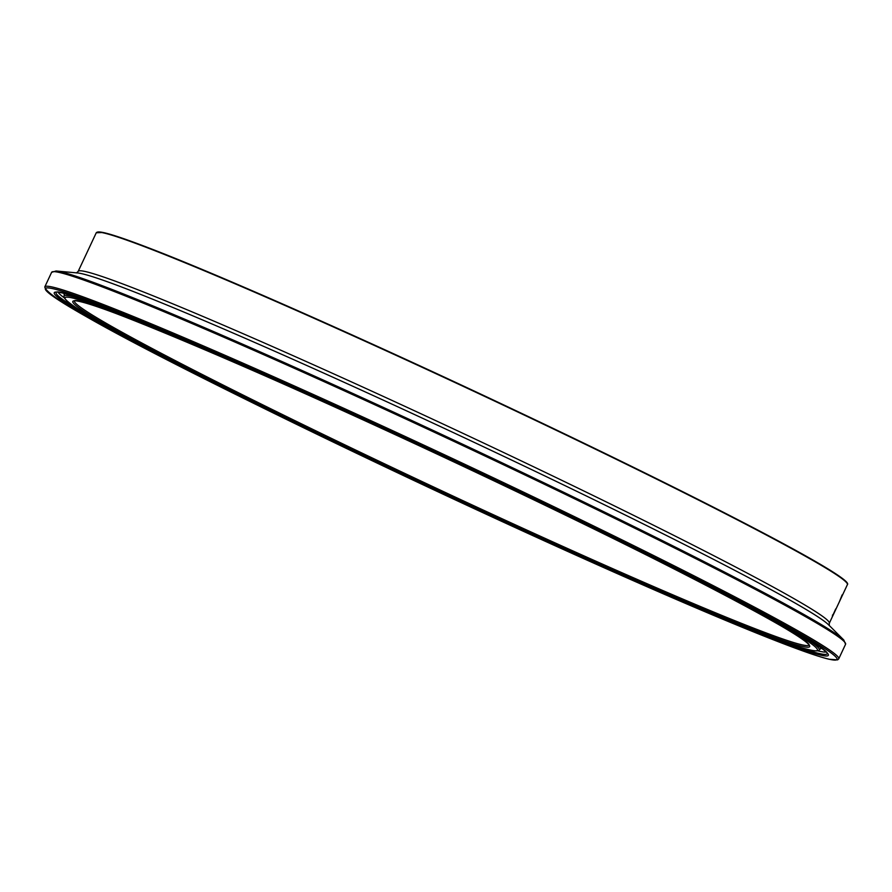 <?xml version="1.0" encoding="UTF-8"?>
<svg xmlns="http://www.w3.org/2000/svg" width="892" height="892" viewBox="0 0 892 892"><rect width="100%" height="100%" fill="white"/><g stroke="black" fill="none" stroke-linecap="round" stroke-linejoin="round"><path stroke-width="1.34" d="M832.347 616.751A414.735 16.602 -154.9 0 0 832.381 616.707L835.67 609.671M834.12 612.96L832.347 616.707L834.154 612.737A414.735 16.602 25.1 0 1 834.12 612.96L834.065 612.938M833.061 615.134L833.697 613.863A414.735 16.602 -154.9 0 0 833.73 613.696L833.039 615.123M835.704 609.046L832.849 615.235L835.737 609.214A414.735 16.602 25.1 0 1 835.737 609.281L832.437 616.316A414.735 16.602 -154.9 0 0 832.437 616.261L835.681 608.98A414.735 16.602 25.1 0 1 835.704 609.046L835.659 609.024M832.481 615.056L833.273 614.476M832.325 616.339L832.682 615.424M831.221 619.159A414.735 16.602 -154.9 0 0 831.255 619.104L831.835 617.877M829.237 625.56L829.304 623.274L847.4 584.639C855.16 577.971 697.232 496.342 507.169 406.551A414.323 16.58 -154.9 0 0 97.139 232.232M842.126 594.919L839.383 601.754M829.304 623.274A414.735 16.602 -154.9 0 0 488.928 445.554A414.735 16.602 -154.9 0 0 78.161 271.413L96.258 232.779A414.735 16.602 25.1 0 1 507.035 406.919A414.735 16.602 25.1 0 1 847.4 584.639M847.255 583.602A414.323 16.58 -154.9 0 0 507.169 406.551C364.349 339.038 217.369 274.022 146.979 247.229C125.694 239.078 111.076 234.161 103.104 232.489L96.258 232.779M809.055 645.117A405.693 16.234 25.1 0 1 434.883 487.578A405.693 16.234 25.1 0 1 74.326 300.95M74.382 300.782L74.214 300.983C76.143 293.245 274.591 376.647 475.782 472.247A406.942 16.29 -154.9 0 0 106.181 324.844A406.942 16.29 -154.9 0 0 741.765 624.913A406.942 16.29 -154.9 0 0 475.782 472.247C658.062 557.768 812.4 639.107 809.1 645.239L809.156 644.972M476.495 472.214A415.416 16.625 25.1 0 1 748.02 628.057A415.416 16.625 25.1 0 1 99.202 321.744A415.416 16.625 25.1 0 1 476.495 472.214M478.346 472.124A437.136 17.494 25.1 0 1 764.054 636.107A437.136 17.494 25.1 0 1 81.317 313.783A437.136 17.494 25.1 0 1 478.346 472.124M478.982 470.987A438.373 17.539 -154.9 0 0 44.79 286.923C46.038 296.545 116.339 335.682 255.703 404.321C326.528 439.243 401.723 475.113 481.267 511.93C598.644 566.119 692.627 607.396 763.217 635.773C795.564 648.685 817.54 656.512 829.125 659.244L837.61 659.89L838.748 658.831A438.373 17.539 -154.9 0 0 478.982 470.987M485.817 456.392A438.373 17.539 25.1 0 1 845.583 644.236L843.754 639.965A437.559 17.505 -154.9 0 0 486.24 455.333A437.559 17.505 -154.9 0 0 56.084 270.99L51.624 272.316A438.373 17.539 25.1 0 1 485.817 456.392M56.319 292.297L56.218 292.364C59.396 284.849 267.31 372.276 477.499 472.158A427.223 17.093 -154.9 0 0 89.468 317.407A427.223 17.093 -154.9 0 0 756.739 632.439A427.223 17.093 -154.9 0 0 477.499 472.158C667.907 561.481 829.705 646.722 827.252 653.535L827.241 653.423M56.084 270.99L77.515 272.952A417.188 16.692 25.1 0 1 487.656 448.721A417.188 16.692 25.1 0 1 828.523 624.746L843.754 639.965M89.769 301.797A416.977 16.692 -154.9 0 0 64.046 296.378C61.069 307.796 240.193 397.776 441.362 492.417C637.88 583.725 812.133 659.322 819.157 650.101A416.977 16.692 -154.9 0 0 798.541 633.811M65.529 293.858A417.545 16.714 -154.9 0 0 64.191 294.717L63.956 293.345M819.157 650.101L820.339 648.919A417.545 16.714 -154.9 0 0 820.127 647.347M827.23 653.501A425.74 17.037 25.1 0 1 780.132 640.423M96.448 320.161A425.74 17.037 25.1 0 1 56.252 292.342M58.181 292.331A424.715 16.993 -154.9 0 0 64.335 297.872M817.819 650.837A424.715 16.993 -154.9 0 0 826.014 652.019M839.049 602.457L842.371 595.377M838.748 658.831L845.583 644.236M44.79 286.923L51.624 272.316M64.046 296.378L64.191 294.717M76.444 272.93L78.161 271.413M821.543 648.216L820.339 648.919"/></g></svg>
